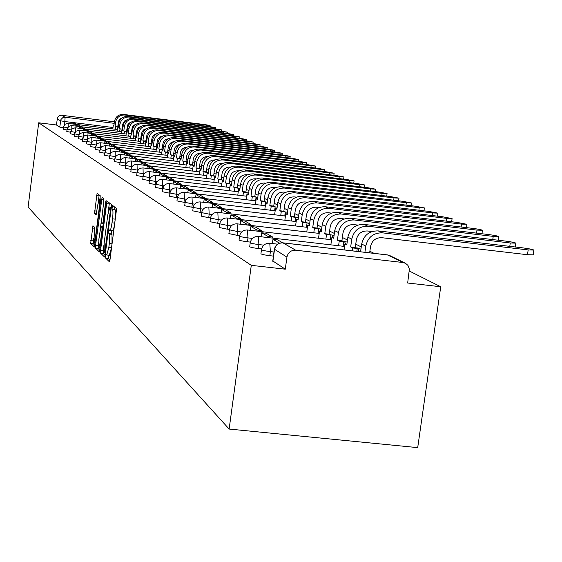 <?xml version="1.0" encoding="UTF-8"?>
<svg xmlns="http://www.w3.org/2000/svg" width="562" height="562" viewBox="0 0 562 562"><rect width="100%" height="100%" fill="white"/><g stroke="black" fill="none" stroke-linecap="round" stroke-linejoin="round"><path stroke-width="0.84" d="M105.663 256.061L105.663 258.134L109.344 261.759L110.04 259.433L116.278 211.27L116.264 208.305L112.47 205.341L112.014 209.057L112.491 209.436C113.11 210.497 113.117 213.63 112.519 218.843L112.007 222.826C111.332 227.582 110.63 230.104 109.892 230.399L109.288 229.914L108.831 231.558L108.838 233.623L109.309 234.045L109.33 243.522L108.817 247.498L106.731 254.972L106.12 254.438L105.663 256.061M108.564 255.176L108.347 258.436L109.955 260.016M114.718 207.097L114.69 209.366L115.182 209.752L112.491 209.436M111.754 230.61L111.515 233.925L112 234.354L109.309 234.045M92.941 225.755L90.679 243.381L94.388 247.02L100.879 199.067L100.886 196.271L97.085 193.307L94.5 213.616L96.116 215L97.711 205.109L99.362 199.004L99.425 206.514L95.554 236.56L93.924 242.559L94.521 227.196L92.941 225.755M38.701 122.79L251.291 265.341L229.141 429.052L28.1 207.034L38.701 122.79L56.383 124.968L57.556 117.472L59.066 115.828L61.216 115.231L114.381 121.806M100.584 250.223L100.584 253.132L104.532 257.024L105.213 254.727L111.332 207.357L111.325 204.442L107.251 201.259L106.604 203.606L100.584 250.223L103.218 250.519L103.218 253.427L105.129 255.296M99.348 251.924L95.54 248.172L95.554 245.32L102.08 197.213L103.766 198.527L103.766 201.351L101.343 222.952L102.481 223.929L103.113 221.625L105.642 201.99L106.092 200.353L106.113 202.362L99.432 251.931M402.947 262.51L387.576 254.944L282.995 242.889L295.661 250.195L402.947 262.51L405.532 263.311L407.97 265.426L409.382 269.079L407.661 283.016L440.734 286.753L409.361 271.039M374.074 253.357L369.866 251.242M361.261 246.936L355.76 244.175M347.471 240.023L342.356 237.459M334.362 233.455L329.606 231.073M321.885 227.203L317.46 224.983M309.999 221.245L305.876 219.18M298.661 215.569L294.818 213.637M287.828 210.139L284.246 208.347M277.473 204.954L274.137 203.275M267.568 199.988L264.456 198.428M258.084 195.232L255.169 193.778M248.987 190.673L246.268 189.317M240.255 186.303L237.719 185.031M231.874 182.102L229.507 180.915M223.817 178.063L221.611 176.96M216.068 174.185L214.01 173.152M208.607 170.441L206.69 169.485M201.421 166.844L199.629 165.945M194.494 163.373L192.829 162.537M187.813 160.022L186.261 159.25M181.364 156.798L179.924 156.067M175.14 153.672L173.799 153.005M169.12 150.658L167.876 150.033M163.303 147.743L162.144 147.167M157.676 144.926L156.601 144.385M152.225 142.193L151.234 141.694M146.949 139.552L146.029 139.088M141.835 136.988L140.992 136.566M440.734 286.753L417.699 447.626L229.141 429.052M118.287 122.319L118.919 122.53M136.011 134.782L136.833 134.88M295.661 250.195C290.961 250.132 288.053 252.436 286.936 257.108L274.544 249.296M251.291 265.341L285.285 269.184L286.936 257.108M131.122 169.408L131.41 166.563L125.53 165.446L125.164 168.277L131.044 169.401M136.988 173.005L137.184 170.096L131.178 168.951L130.805 171.832L136.805 172.984M143.078 176.735L143.169 173.756L137.044 172.583L136.657 175.52L142.783 176.7M149.401 180.606L148.993 180.557L149.387 177.564L143.127 176.356L142.734 179.341L148.993 180.557M155.976 184.631L155.442 184.568L155.843 181.512L149.443 180.276L149.049 183.317L155.442 184.568M162.818 188.818L162.144 188.734L162.559 185.622L156.018 184.343L155.611 187.448L162.144 188.734M169.949 193.173L169.12 193.075L169.541 189.9L162.854 188.586L162.439 191.747L169.12 193.075M177.374 197.705L176.391 197.592L176.812 194.347L169.97 192.998L169.548 196.229L176.391 197.592M185.116 202.432L183.957 202.299L184.399 198.99L177.388 197.592L176.953 200.894L183.957 202.299M203.198 209.19L191.86 207.209L192.302 203.83L185.123 202.39L184.68 205.755L191.86 207.209M201.653 212.513L200.1 212.331L200.564 208.881L200.227 201.927C196.405 201.849 194.066 203.669 193.202 207.392L192.745 210.834L200.1 212.331M210.497 217.894L208.72 217.691L209.19 214.157L201.639 212.626L201.168 216.145L208.72 217.691M219.756 223.528L217.733 223.297L218.218 219.686L210.462 218.098L209.984 221.695L217.733 223.297M229.458 229.429L227.174 229.163L227.666 225.467L219.707 223.802L219.215 227.505L227.174 229.163M239.644 235.611L237.066 235.316L237.578 231.53L229.394 229.823L228.889 233.595L237.066 235.316M250.35 242.103L247.456 241.772L247.975 237.895C243.051 237.262 240.248 236.672 239.56 236.124L239.04 239.988C239.728 240.55 242.531 241.14 247.456 241.772M261.618 248.924L258.365 248.552L258.906 244.582C253.848 243.936 250.954 243.325 250.238 242.742L250.245 242.714M273.434 256.103L269.844 255.689L270.399 251.614C265.201 250.954 262.222 250.315 261.471 249.704L260.923 253.771C261.674 254.389 264.646 255.029 269.844 255.689M67.559 127.743L63.499 126.991L63.211 129.253L66.99 129.977M71.276 129.991L67.089 129.218L66.794 131.515L70.686 132.253M75.104 132.309L70.784 131.508L70.489 133.84L74.5 134.599M79.052 134.697L74.591 133.868L74.289 136.236L78.42 137.023M83.12 137.156L78.511 136.306L78.209 138.702L82.474 139.517M87.314 139.692L82.558 138.814L82.249 141.252L86.646 142.088M91.648 142.305L86.731 141.399L86.415 143.872L90.953 144.736M96.123 145.003L91.037 144.069L90.721 146.584L95.407 147.476M95.484 146.822L97.261 143.724L99.137 142.846L100.739 142.783L100.731 147.792L95.484 146.822L95.161 149.38L100.001 150.3M105.523 150.672L100.078 149.675L99.748 152.267L104.75 153.222M110.461 153.651L104.827 152.618L104.49 155.252L109.66 156.236M115.582 156.728L109.738 155.66L109.393 158.344L114.746 159.362M120.879 159.917L114.817 158.807L114.465 161.54L120.015 162.594M126.366 163.219L120.078 162.067L119.72 164.849L125.466 165.938M249.711 246.669L249.704 246.704C250.42 247.294 253.307 247.905 258.365 248.552M56.383 124.968L59.748 127.089L63.401 127.757M285.285 269.184L272.942 261.042M109.295 255.211L111.508 247.807L108.817 247.498M112 234.354L112.021 243.831L111.508 247.807M112.477 230.652L112.583 230.708C113.32 230.413 114.023 227.891 114.704 223.135L112.007 222.826M115.182 209.752C115.8 210.806 115.814 213.946 115.217 219.152L114.704 223.135M109.393 202.931L108.052 213.103M103.935 244.983L103.218 250.519M104.63 252.984L110.475 209.865L110.468 207.828L109.871 207.385L107.785 214.916L104.146 243.121L104.146 252.507L104.63 252.984M99.931 250.223L98.132 248.46L95.54 248.172M98.568 242.257L98.132 248.46M100.493 227.301L101.209 221.737M98.842 239.517L98.919 247.259L100.591 241.161L101.982 230.399L101.982 227.526L100.851 226.528L98.842 239.517M99.172 194.93L98.252 201.877M93.552 238.386L93.222 243.669L94.915 245.327M533.879 250.167L533.19 254.839L527.479 254.712L528.182 249.928L533.893 250.076C532.643 249.409 528.99 248.678 522.92 247.891L378.184 230.905C369.304 230.778 363.797 235.155 361.668 244.034L360.579 251.797M360.663 251.221L358.57 250.975L360.059 251.741M369.641 252.844L370.513 246.62C371.967 240.585 375.704 237.607 381.738 237.691L527.479 254.712M528.182 249.928L382.42 232.844C373.477 232.717 367.934 237.122 365.785 246.072L364.914 252.296M358.57 250.975L358.486 251.558M509.776 246.346L510.261 242.988L515.888 243.142C514.701 242.51 511.16 241.815 505.259 241.049L363.972 224.407C355.31 224.273 349.936 228.537 347.864 237.192L346.782 244.955L344.899 243.992L344.077 249.893M346.887 244.224L344.899 243.992M510.261 242.988L367.998 226.247C359.273 226.114 353.863 230.413 351.77 239.131L350.681 246.95L355.296 247.484L356.385 239.672C357.797 233.785 361.45 230.884 367.337 230.975L372.044 231.523M355.296 247.484L357.242 248.467L352.613 247.933L352.205 250.835M356.835 251.369L357.242 248.467M282.714 242.819L277.593 239.869L272.97 239.335L279.56 243.17M272.97 239.335L272.394 243.557M350.681 246.95L352.613 247.933M492.762 239.574L493.225 236.384L498.768 236.56C497.637 235.956 494.209 235.281 488.462 234.537L350.463 218.225C342.005 218.098 336.764 222.25 334.741 230.694L333.695 238.267L331.903 237.347L330.863 244.842M333.793 237.571L331.903 237.347M493.225 236.384L354.292 219.981C345.771 219.847 340.495 224.034 338.464 232.535L337.404 240.164L341.907 240.684L342.968 233.061C344.337 227.329 347.899 224.498 353.646 224.589L357.783 225.074M341.907 240.684L343.754 241.625L339.237 241.098L338.591 245.742M343.115 246.261L343.754 241.625M272.479 238.091L272.626 237.002L266.191 233.293L261.674 232.766L268.053 236.476L267.898 237.564M261.674 232.766L261.133 236.785M272.626 237.002L268.053 236.476M337.404 240.164L339.237 241.098M476.569 233.132L477.005 230.097L482.463 230.287C481.388 229.71 478.058 229.064 472.473 228.341L337.6 212.345C329.339 212.211 324.225 216.272 322.258 224.512L321.239 231.902L319.532 231.024L318.535 238.246M321.331 231.235L319.532 231.024M477.005 230.097L341.246 214.017C332.929 213.883 327.779 217.965 325.798 226.261L324.773 233.708L329.17 234.221L330.196 226.781C331.538 221.182 335.008 218.421 340.621 218.513L344.239 218.941M329.17 234.221L330.927 235.113L326.515 234.593L325.89 239.096M330.308 239.609L330.927 235.113M261.323 231.6L261.463 230.568L255.345 227.034L250.933 226.521L256.996 230.048L256.855 231.087M250.933 226.521L250.42 230.336M261.463 230.568L256.996 230.048M324.773 233.708L326.515 234.593M461.135 226.992L461.55 224.105L466.924 224.301L457.222 222.426L325.349 206.746C317.277 206.612 312.275 210.567 310.357 218.618L309.367 225.833L307.737 225.004L306.782 231.958M309.458 225.2L307.737 225.004M461.55 224.105L328.826 208.333C320.698 208.2 315.668 212.183 313.737 220.29L312.732 227.554L317.038 228.06L318.036 220.796C319.342 215.33 322.736 212.64 328.222 212.724L331.362 213.096M317.038 228.06L318.71 228.91L314.397 228.404L313.793 232.773M318.106 233.279L318.71 228.91M250.708 225.425L250.842 224.435L245.004 221.07L240.698 220.564L246.472 223.929L246.339 224.912M240.698 220.564L240.206 224.203M250.842 224.435L246.472 223.929M312.732 227.554L314.397 228.404M446.404 221.14L446.797 218.386L452.094 218.597L442.666 216.784L313.666 201.4C305.763 201.266 300.881 205.13 299.012 212.998L298.043 220.044L296.49 219.25L295.57 225.966M298.127 219.447L296.49 219.25M446.797 218.386L316.982 202.917C309.03 202.784 304.112 206.675 302.23 214.593L301.26 221.688L305.461 222.18L306.438 215.084C307.709 209.745 311.025 207.118 316.392 207.209L319.104 207.533M305.461 222.18L307.063 222.995L302.841 222.503L302.265 226.746M306.48 227.238L307.063 222.995M240.585 219.538L240.712 218.597L235.141 215.379L230.933 214.888L236.447 218.091L236.321 219.04M230.933 214.888L230.462 218.351M240.712 218.597L236.447 218.091M301.26 221.688L302.841 222.503M432.333 215.555L432.705 212.928L437.931 213.146L428.757 211.396L302.504 196.293C294.776 196.159 289.999 199.939 288.173 207.624L287.231 214.522L285.749 213.764L284.864 220.248M287.308 213.946L285.749 213.764M432.705 212.928L305.672 197.74C297.895 197.606 293.09 201.407 291.249 209.148L290.301 216.089L294.418 216.574L295.366 209.64C296.603 204.413 299.848 201.849 305.096 201.941L307.421 202.215M294.418 216.574L295.942 217.346L291.818 216.862L291.249 220.992M295.38 221.477L295.942 217.346M230.926 213.918L231.045 213.019L225.727 209.949L221.604 209.464L226.872 212.527L226.753 213.427M221.604 209.464L221.161 212.773M231.045 213.019L226.872 212.527M290.301 216.089L291.818 216.862M418.88 210.216L419.231 207.701L424.38 207.933L415.459 206.24L291.833 191.41C284.267 191.277 279.595 194.972 277.811 202.496L276.89 209.24L275.471 208.509L274.621 214.782M276.968 208.692L275.471 208.509M419.231 207.701L294.86 192.801C287.252 192.661 282.546 196.384 280.754 203.95L279.827 210.736L283.852 211.214L284.779 204.428C285.995 199.32 289.163 196.812 294.298 196.904L296.272 197.136M283.852 211.214L285.313 211.958L281.274 211.481L280.733 215.499M284.765 215.977L285.313 211.958M221.695 208.551L221.814 207.694L216.728 204.758L212.689 204.28L217.726 207.209L217.613 208.066M212.689 204.28L212.267 207.441M221.814 207.694L217.726 207.209M279.827 210.736L281.274 211.481M405.996 205.102L406.34 202.706L411.412 202.945L402.722 201.301L281.618 186.746C274.214 186.605 269.641 190.223 267.898 197.585L266.999 204.182L265.643 203.486L264.821 209.549M267.069 203.655L265.643 203.486M406.34 202.706L284.52 188.066C277.066 187.933 272.465 191.572 270.715 198.976L269.809 205.622L273.75 206.085L274.656 199.447C275.837 194.452 278.942 191.993 283.972 192.085L285.622 192.281M273.75 206.085L275.148 206.795L271.2 206.324L270.666 210.244M274.621 210.708L275.148 206.795M212.872 203.416L212.977 202.594L208.116 199.791L204.161 199.32L208.987 202.123L208.874 202.945M204.161 199.32L203.76 202.341M212.977 202.594L208.987 202.123M269.809 205.622L271.2 206.324M393.66 200.213L393.983 197.915L398.985 198.161L390.513 196.574L271.839 182.271C264.583 182.137 260.101 185.671 258.401 192.878L257.522 199.341L256.223 198.674L255.429 204.547M257.593 198.836L256.223 198.674M393.983 197.915L274.621 183.542C267.315 183.409 262.812 186.963 261.098 194.213L260.22 200.718L264.077 201.175L264.962 194.677C266.114 189.78 269.156 187.385 274.087 187.469L275.443 187.638M264.077 201.175L265.419 201.856L261.548 201.393L261.028 205.207M264.906 205.671L265.419 201.856M204.42 198.505L204.526 197.719L199.861 195.028L195.998 194.571L200.613 197.255L200.508 198.042M195.998 194.571L195.611 197.466M204.526 197.719L200.613 197.255M260.22 200.718L261.548 201.393M381.83 195.527L382.139 193.328L387.07 193.574L378.809 192.035L262.461 177.978C255.352 177.845 250.961 181.308 249.296 188.368L248.439 194.698L247.189 194.059L246.423 199.749M248.509 194.213L247.189 194.059M382.139 193.328L265.123 179.201C257.972 179.067 253.56 182.552 251.881 189.647L251.024 196.019L254.811 196.468L255.668 190.104C256.799 185.312 259.777 182.959 264.604 183.05L265.693 183.184M254.811 196.468L256.089 197.122L252.296 196.672L251.797 200.388M255.591 200.838L256.089 197.122M196.328 193.806L196.426 193.047L191.958 190.469L188.165 190.019L192.59 192.59L192.492 193.349M188.165 190.019L187.799 192.787M196.426 193.047L192.59 192.59M251.024 196.019L252.296 196.672M370.47 191.031L370.765 188.916L375.634 189.176L367.569 187.68L253.462 173.869C246.493 173.728 242.187 177.121 240.557 184.041L239.728 190.244L238.527 189.633L237.782 195.147M239.784 189.78L238.527 189.633M370.765 188.916L256.019 175.035C249.008 174.901 244.681 178.316 243.044 185.27L242.201 191.509L245.917 191.951L246.753 185.713C247.863 181.02 250.778 178.716 255.513 178.807L256.349 178.913M245.917 191.951L247.147 192.576L243.423 192.134L242.939 195.766M246.655 196.208L247.147 192.576M188.565 189.289L188.663 188.565L184.371 186.092L180.655 185.65L184.898 188.122L184.807 188.846M180.655 185.65L180.304 188.305M188.663 188.565L184.898 188.122M242.201 191.509L243.423 192.134M359.561 186.71L359.849 184.687L364.647 184.947L356.779 183.493L244.821 169.914C237.986 169.78 233.764 173.103 232.169 179.882L231.354 185.966L230.202 185.376L229.486 190.736M231.411 185.523L230.202 185.376M359.849 184.687L247.28 171.038C240.403 170.904 236.159 174.248 234.558 181.069L233.736 187.181L237.375 187.617L238.197 181.505C239.279 176.904 242.145 174.649 246.781 174.733L247.392 174.81M237.375 187.617L238.555 188.221L234.909 187.785L234.431 191.326M238.084 191.761L238.555 188.221M181.112 184.961L181.203 184.266L177.086 181.891L173.44 181.456L177.522 183.83L177.43 184.519M173.44 181.456L173.103 184.006M181.203 184.266L177.522 183.83M233.736 187.181L234.909 187.785M349.079 182.559L349.346 180.62L354.081 180.88L346.396 179.475L236.518 166.113C229.809 165.98 225.671 169.239 224.105 175.892L223.311 181.856L222.201 181.287L221.505 186.493M223.367 181.428L222.201 181.287L222.369 180.002L218.857 179.58L218.407 182.959M349.346 180.62L238.878 167.195C232.134 167.062 227.975 170.342 226.402 177.03L225.594 183.022L229.17 183.451L229.97 177.459C231.031 172.941 233.841 170.736 238.393 170.82L238.794 170.869M229.17 183.451L230.308 184.027L226.725 183.598L226.261 187.062M229.844 187.49L230.308 184.027M173.953 180.802L174.044 180.135L170.082 177.852L166.507 177.423L170.427 179.707L170.342 180.374M166.507 177.423L166.183 179.875M174.044 180.135L170.427 179.707M225.594 183.022L226.725 183.598M338.991 178.568L339.251 176.7L343.923 176.974L336.406 175.597L228.53 162.46C221.941 162.327 217.88 165.523 216.349 172.049L215.569 177.901L214.501 177.353L213.827 182.411M215.625 177.487L214.501 177.353M339.251 176.7L230.799 163.5C224.182 163.366 220.1 166.584 218.555 173.145L217.775 179.025L221.28 179.447L222.06 173.567C223.1 169.141 225.854 166.97 230.329 167.062L230.532 167.083M221.28 179.447L222.369 180.002M167.076 176.805L167.16 176.166L163.345 173.967L159.84 173.546L163.612 175.737L163.528 176.384M159.84 173.546L159.531 175.899M167.16 176.166L163.612 175.737M217.775 179.025L218.857 179.58M329.276 174.733L329.529 172.934L334.137 173.208L326.789 171.874L220.838 158.948C214.368 158.814 210.385 161.947 208.888 168.347L208.123 174.094L207.09 173.567L206.437 178.484M208.172 173.7L207.09 173.567M329.529 172.934L223.03 159.945C216.525 159.812 212.52 162.966 211.01 169.401L210.244 175.175L213.679 175.59L214.452 169.822C215.471 165.474 218.175 163.345 222.559 163.437L222.594 163.444M213.679 175.59L214.733 176.124L211.284 175.709L210.848 179.018M214.572 177.36L214.733 176.124M160.451 172.963L160.535 172.344L156.868 170.23L153.419 169.815L157.051 171.923L156.967 172.541M153.419 169.815L153.124 172.077M160.535 172.344L157.051 171.923M210.244 175.175L211.284 175.709M319.918 171.038L320.157 169.303L324.71 169.584L317.523 168.277L213.434 155.555C207.076 155.428 203.163 158.505 201.695 164.785L200.943 170.427L199.953 169.921L199.32 174.705M200.999 170.047L199.953 169.921M320.157 169.303L215.541 156.524C209.155 156.391 205.221 159.482 203.739 165.804L202.987 171.473L206.366 171.881L207.125 166.212C208.095 162.011 210.701 159.917 214.951 159.931M206.366 171.881L207.385 172.394L203.992 171.986L203.563 175.218M207.223 173.581L207.385 172.394M154.079 169.26L154.157 168.663L150.623 166.626L147.237 166.219L150.735 168.256L150.658 168.846M147.237 166.219L146.949 168.403M154.157 168.663L150.735 168.256M202.987 171.473L203.992 171.986M310.898 167.469L311.13 165.804L315.619 166.085L308.587 164.814L206.296 152.288C200.051 152.161 196.208 155.182 194.761 161.357L194.03 166.893L193.075 166.401L192.457 171.066M194.08 166.528L193.075 166.401M311.13 165.804L208.326 153.222C202.053 153.089 198.189 156.131 196.735 162.334L195.998 167.898L199.32 168.298L200.058 162.734C200.978 158.681 203.486 156.622 207.582 156.559M199.32 168.298L200.297 168.797L196.967 168.396L196.552 171.558M200.149 169.942L200.297 168.797M147.932 165.692L148.01 165.123L144.603 163.156L141.28 162.755L144.652 164.715L144.575 165.284M141.28 162.755L141.006 164.856M148.01 165.123L144.652 164.715M195.998 167.898L196.967 168.396M302.194 164.034L302.419 162.425L306.852 162.706L299.96 161.477L199.405 149.141C193.272 149.014 189.492 151.979 188.08 158.041L187.357 163.486L186.436 163.008L185.839 167.553M187.406 163.128L186.436 163.008M302.419 162.425L201.365 150.04C195.204 149.906 191.403 152.892 189.984 158.983L189.261 164.455L192.52 164.849L193.244 159.383C194.122 155.47 196.531 153.447 200.479 153.307M192.52 164.849L193.468 165.326L190.195 164.933L189.787 168.031M193.321 166.436L193.468 165.326M142.017 162.256L142.088 161.701L138.8 159.805L135.533 159.411L138.786 161.301L138.716 161.856M135.533 159.411L135.266 161.442M142.088 161.701L138.786 161.301M189.261 164.455L190.195 164.933M293.8 160.718L294.01 159.165L298.387 159.453L291.636 158.245L192.759 146.099C186.725 145.972 183.015 148.888 181.624 154.845L180.922 160.191L180.03 159.734L179.447 164.167M180.964 159.854L180.03 159.734M294.01 159.165L194.649 146.97C188.593 146.837 184.863 149.766 183.465 155.758L182.755 161.132L185.959 161.519L186.668 156.145C187.497 152.372 189.815 150.384 193.63 150.173M185.959 161.519L186.872 161.982L183.655 161.589L183.254 164.624M186.732 163.05L186.872 161.982M136.299 158.941L136.369 158.407L133.201 156.573L129.984 156.187L133.124 158.013L133.054 158.547M129.984 156.187L129.731 158.14M136.369 158.407L133.124 158.013M182.755 161.132L183.655 161.589M285.679 157.515L285.882 156.018L290.21 156.306L283.592 155.133L186.338 143.162C180.409 143.036 176.756 145.902 175.393 151.761L174.698 157.016L173.841 156.573L173.272 160.894M174.747 156.686L173.841 156.573M285.882 156.018L188.165 143.998C182.207 143.872 178.54 146.752 177.171 152.639L176.475 157.922L179.629 158.301L180.325 153.026C181.112 149.38 183.338 147.42 187.005 147.146M179.629 158.301L180.507 158.751L177.346 158.365L176.953 161.336M180.374 159.777L180.507 158.751M130.784 155.737L130.855 155.224L127.785 153.454L124.631 153.075L127.665 154.838L127.595 155.351M124.631 153.075L124.385 154.957M130.855 155.224L127.665 154.838M176.475 157.922L177.346 158.365M277.839 154.424L278.035 152.976L282.307 153.264L275.816 152.119L180.135 140.324C174.297 140.198 170.715 143.015 169.373 148.775L168.691 153.946L167.862 153.517L167.307 157.732M168.733 153.623L167.862 153.517M278.035 152.976L181.905 141.139C176.039 141.006 172.436 143.837 171.087 149.625L170.405 154.817L173.51 155.196L174.311 149.344L175.063 147.469L177.43 145.122L180.613 144.23M173.51 155.196L174.361 155.625L171.248 155.252L170.862 158.161M174.227 156.622L174.361 155.625M125.459 152.646L125.523 152.147L122.558 150.44L119.453 150.061L122.383 151.768L122.319 152.26M119.453 150.061L119.214 151.888M125.523 152.147L122.383 151.768M170.405 154.817L171.248 155.252M270.252 151.431L270.441 150.033L274.656 150.321L268.299 149.204L174.136 137.585C168.396 137.458 164.863 140.226 163.549 145.888L162.882 150.974L162.074 150.56L161.54 154.676M162.924 150.665L162.074 150.56M270.441 150.033L175.85 138.364C170.075 138.238 166.535 141.02 165.207 146.717L164.54 151.817L167.588 152.19L168.375 146.443L169.099 144.631L171.361 142.334L174.431 141.413M167.588 152.19L168.41 152.611L165.354 152.239L164.975 155.098M168.284 153.574L168.41 152.611M120.31 149.654L120.366 149.176L117.507 147.525L114.451 147.153L117.282 148.797L117.219 149.281M114.451 147.153L114.219 148.916M120.366 149.176L117.282 148.797M164.54 151.817L165.354 152.239M262.918 148.537L263.1 147.188L267.259 147.476L261.021 146.38L168.333 134.929C162.685 134.803 159.208 137.528 157.915 143.099L157.262 148.101L156.482 147.701L155.955 151.719M157.297 147.806L156.482 147.701M263.1 147.188L169.991 135.688C164.315 135.561 160.823 138.294 159.517 143.9L158.863 148.923L161.87 149.288L163.331 141.884L165.495 139.636L168.445 138.688M161.87 149.288L162.664 149.689L159.65 149.323L159.285 152.126M162.544 150.623L162.664 149.689M115.329 146.766L115.386 146.303L112.618 144.701L109.611 144.336L112.351 145.93L112.288 146.394M109.611 144.336L109.386 146.043M115.386 146.303L112.351 145.93M158.863 148.923L159.65 149.323M255.808 145.741L255.984 144.427L260.101 144.722L253.975 143.654L162.713 132.358C157.156 132.239 153.735 134.915 152.464 140.402L151.817 145.319L151.066 144.933L150.553 148.86M151.852 145.031L151.066 144.933M255.984 144.427L164.315 133.096C158.73 132.969 155.295 135.66 154.016 141.167L153.37 146.113L156.327 146.478L157.746 139.228L159.819 137.03L162.657 136.06M156.327 146.478L157.1 146.865L154.136 146.506L153.777 149.253M156.981 147.764L157.1 146.865M110.51 143.97L110.566 143.521L107.883 141.975L104.925 141.61L107.574 143.155L107.518 143.605M104.925 141.61L104.708 143.261M110.566 143.521L107.574 143.155M153.37 146.113L154.136 146.506M248.931 143.029L249.099 141.757L253.167 142.053L247.154 141.006L157.276 129.871C151.796 129.752 148.431 132.386 147.181 137.781L146.549 142.629L145.818 142.256L145.319 146.092M146.584 142.348L145.818 142.256M249.099 141.757L158.828 130.581C153.328 130.461 149.949 133.11 148.684 138.533L148.052 143.394L150.967 143.753L152.337 136.657L154.318 134.508L157.051 133.517M150.967 143.753L151.712 144.132L148.79 143.774L148.438 146.471M151.6 145.003L151.712 144.132M105.839 141.266L105.895 140.83L103.303 139.327L100.387 138.976L102.958 140.465L102.902 140.9M100.387 138.976L100.177 140.57M105.895 140.83L102.958 140.465M148.052 143.394L148.79 143.774M242.257 140.402L242.426 139.172L246.444 139.467L240.536 138.442L152.007 127.462C146.612 127.335 143.296 129.934 142.06 135.252L141.441 140.015L140.732 139.657L140.247 143.408M141.476 139.748L140.732 139.657M242.426 139.172L153.51 128.15C148.087 128.024 144.764 130.637 143.521 135.969L142.896 140.76L145.769 141.111L147.096 134.163L148.993 132.063L151.621 131.051M145.769 141.111L146.492 141.484L143.619 141.125L143.268 143.781M146.38 142.327L146.492 141.484M101.322 138.638L101.378 138.217L98.863 136.77L95.99 136.418L98.476 137.866L98.427 138.287M95.99 136.418L95.793 137.964M101.378 138.217L98.476 137.866M142.896 140.76L143.619 141.125M235.794 137.852L235.956 136.664L239.925 136.959L234.122 135.955L146.893 125.122C141.582 125.003 138.315 127.56 137.1 132.794L136.489 137.486L135.807 137.135L135.33 140.809M136.524 137.226L135.807 137.135M235.956 136.664L148.354 125.79C143.015 125.67 139.734 128.234 138.519 133.496L137.908 138.21L140.732 138.554L142.017 131.747L143.837 129.696L146.359 128.67M140.732 138.554L141.434 138.912L138.596 138.568L138.259 141.167M141.322 139.727L141.434 138.912M96.945 136.102L96.994 135.695L94.556 134.283L91.725 133.939L94.142 135.344L94.093 135.751M91.725 133.939L91.536 135.435M96.994 135.695L94.142 135.344M137.908 138.21L138.596 138.568M229.521 135.386L229.675 134.234L233.602 134.529L227.898 133.545L141.94 122.86C136.699 122.734 133.482 125.256 132.288 130.412L131.691 135.035L131.023 134.697L130.56 138.287M131.726 134.782L131.023 134.697M229.675 134.234L143.352 123.507C138.09 123.38 134.866 125.909 133.665 131.087L133.061 135.737L135.842 136.074L137.093 129.408L138.828 127.398L141.252 126.359M135.842 136.074L136.524 136.425L133.735 136.081L133.405 138.638M136.425 137.212L136.524 136.425M92.695 133.637L90.377 131.873L87.595 131.536L89.885 133.292M87.595 131.536L87.405 132.99M92.744 133.243L89.934 132.899M133.061 135.737L133.735 136.081M223.437 132.99L223.585 131.873L227.462 132.168L221.864 131.206L137.128 120.654C131.965 120.535 128.796 123.015 127.623 128.094L127.033 132.653L126.387 132.323L125.93 135.842M217.529 130.665L217.67 129.576L133.791 119.13C128.684 119.011 125.544 121.462 124.385 126.492L123.802 131.002L127.145 131.663L127.047 132.407L126.387 132.323M223.585 131.873L138.498 121.287C133.32 121.167 130.138 123.654 128.958 128.754L128.361 133.335L131.108 133.672L132.316 127.131L133.974 125.178L136.299 124.125M131.108 133.672L129.014 133.665L128.691 136.187M131.663 134.775L131.768 134.009M88.578 131.248L86.33 129.541L83.583 129.204L85.803 130.911M83.583 129.204L83.401 130.616M88.627 130.862L85.853 130.525M128.361 133.335L129.014 133.665M217.67 129.576L221.505 129.878L215.998 128.93L132.456 118.526C127.37 118.399 124.251 120.844 123.092 125.853L122.509 130.342L121.884 130.026L121.434 133.468M122.544 130.103L121.884 130.026M126.506 131.339L127.679 124.926L129.26 123.022L131.487 121.961M84.581 128.93L82.396 127.272L79.692 126.935L81.848 128.593M79.692 126.935L79.516 128.305M84.623 128.558L81.897 128.22M123.802 131.002L124.434 131.325L124.118 133.798M127.145 131.663L124.434 131.325M211.79 128.403L211.93 127.356L215.717 127.651L210.3 126.724L127.925 116.446C122.909 116.327 119.832 118.737 118.687 123.668L118.118 128.101L117.507 127.785L117.072 131.164M118.146 127.869L117.507 127.785M211.93 127.356L129.218 117.044C124.181 116.924 121.09 119.341 119.945 124.293L119.369 128.74L122.038 129.07L123.176 122.79L124.68 120.928L126.815 119.861M122.038 129.07L119.987 129.056L119.671 131.487M80.696 126.682L78.575 125.066L75.905 124.736L78.006 126.345M75.905 124.736L75.737 126.071M80.745 126.317L78.055 125.986M119.369 128.74L119.987 129.056M206.212 126.211L206.345 125.193L210.097 125.488L204.765 124.574L123.521 114.43C118.568 114.318 115.533 116.685 114.416 121.554L113.847 125.916L113.257 125.614L112.829 128.93M113.882 125.691L113.257 125.614M206.345 125.193L124.778 115.006C119.811 114.887 116.763 117.275 115.632 122.158L115.07 126.541L117.697 126.864L118.8 120.711L120.233 118.898L122.27 117.823M117.697 126.864L115.667 126.843L115.358 129.239M76.924 124.49L74.865 122.93L72.231 122.6L74.275 124.167M72.231 122.6L72.069 123.893M76.973 124.139L74.317 123.816M115.07 126.541L115.667 126.843M108.347 258.436L105.663 258.134M114.69 209.366L112.014 209.057M111.515 233.925L108.838 233.623M113.018 127.497L65.037 121.568L60.548 120.802L57.169 118.772M64.651 124.609L65.108 117.247L114.184 123.331M118.09 123.816L118.659 123.886M118.863 122.741L118.266 122.446M61.665 115.259L65.108 117.247L62.874 117.599L60.942 119.488L59.748 127.089M105.396 150.89L105.382 145.551L101.884 146.52L100.542 148.15L100.078 149.675M110.208 154.1L110.215 148.424L108.606 148.501L106.661 149.408L105.565 150.602L104.827 152.618M115.182 157.472L115.217 151.403L113.58 151.473L111.599 152.4L110.215 154.086L109.738 155.66M120.317 161.048L120.394 154.473L118.189 154.705L116.713 155.491L115.582 156.728L114.817 158.807M125.607 165.017L125.797 157.676L124.054 157.739L122.01 158.695L120.858 159.952L120.078 162.067M132.063 166.64L131.41 166.563L131.304 160.957L129.014 161.196L127.49 162.018L126.324 163.289L125.53 165.446M137.971 170.188L137.184 170.096L137.058 164.378L135.302 164.462L133.18 165.453L131.691 167.265L131.178 168.951M144.104 173.869L143.169 173.756L143.029 167.926L140.655 168.171L139.074 169.022L137.564 170.869L137.044 172.583M150.475 177.69L149.387 177.564L149.225 171.614L146.808 171.86L145.2 172.731L143.963 174.072L143.127 176.356M157.107 181.667L155.843 181.512L155.667 175.435L153.805 175.527L151.557 176.573L149.991 178.491L149.443 180.276M164.006 185.797L162.559 185.622L162.355 179.418L159.847 179.678L158.175 180.578L156.889 181.976L156.018 184.343M171.192 190.089L169.541 189.9L169.317 183.556C165.804 183.479 163.647 185.158 162.854 188.586M178.681 194.571L176.812 194.347L176.566 187.863C172.977 187.785 170.778 189.499 169.97 192.998M186.5 199.236L184.399 198.99L184.125 192.352C180.458 192.274 178.217 194.023 177.388 197.592M194.663 204.104L192.302 203.83L192 197.037C188.263 196.96 185.973 198.744 185.123 202.39M212.134 214.501L209.19 214.157L208.825 207.034C204.919 206.957 202.524 208.818 201.639 212.626M221.491 220.065L218.218 219.686L217.817 212.38C213.82 212.296 211.368 214.206 210.462 218.098M231.305 225.889L227.666 225.467L227.224 217.972C223.142 217.894 220.634 219.84 219.707 223.824M241.611 232.001L237.578 231.53L237.094 223.838C232.907 223.753 230.343 225.748 229.394 229.823M252.45 238.414L247.975 237.895L247.449 229.991C243.163 229.907 240.529 231.951 239.56 236.124M263.859 245.151L258.906 244.582L258.323 236.454C253.933 236.37 251.235 238.464 250.238 242.742L249.704 246.704M273.989 252.029L270.399 251.614L269.767 243.255C265.257 243.17 262.496 245.32 261.471 249.704M357.622 247.968L358.928 251.017M344.422 241.281L345.63 244.077M331.847 234.902L332.978 237.473M319.855 228.832L320.916 231.186M308.419 223.03L309.402 225.193M297.481 217.494L298.253 218.541M287.027 212.19L287.505 212.499M277.017 207.118L275.141 206.879M91.037 144.069L92.786 141.013L96.172 140.079L96.214 144.856M86.731 141.399L88.452 138.393L91.789 137.472L91.838 142.01M82.558 138.814L84.251 135.856L87.539 134.95L87.595 139.264M78.511 136.306L79.804 133.714L82.923 132.463L83.45 132.506L83.478 136.622M74.591 133.868L75.863 131.318L78.933 130.089L79.446 130.131L79.488 134.065M70.784 131.508L72.034 128.993L75.062 127.785L75.568 127.827L75.61 131.592M67.089 129.218L68.676 126.429L71.304 125.551L71.803 125.586L71.845 129.197M63.499 126.991L65.066 124.244L67.658 123.373L68.142 123.415L68.192 126.879M272.893 261.379L274.495 249.619C275.577 245.067 278.408 242.826 282.995 242.889L282.658 242.854M122.72 128.698L122.095 128.621M122.642 124.427L123.324 124.694M272.739 261.211L274.333 249.458C275.387 244.955 278.225 242.742 282.855 242.833L387.401 254.895L390.098 255.731L387.19 254.902M112.021 243.831L109.33 243.522M115.217 219.152L112.519 218.843M109.239 203.908L106.604 203.606M103.218 253.427L100.584 253.132M105.635 251.439L105.108 251.383M111.002 209.928L110.475 209.865M111.262 207.919L110.468 207.828M111.304 207.582L109.969 207.427M98.132 245.608L95.554 245.32M103.893 199.805L101.448 199.517M103.619 221.681L103.113 221.625M106.148 202.046L105.642 201.99M101.097 241.224L100.591 241.161M102.488 230.455L101.982 230.399M102.853 227.624L101.982 227.526M100.851 226.528L102.965 226.774L100.879 226.542M96.046 236.616L95.554 236.56M99.917 206.577L99.425 206.514M96.545 213.855L94.5 213.616M96.938 211.129L94.514 210.848M99.017 195.878L96.474 195.576M93.222 243.669L90.679 243.381M93.229 240.873L90.693 240.585M94.641 228.242L92.309 227.975M365.785 246.072L361.668 244.034M382.42 232.844L378.184 230.905M351.77 239.131L347.864 237.192M367.998 226.247L363.972 224.407M338.464 232.535L334.741 230.694M354.292 219.981L350.463 218.225M325.798 226.261L322.258 224.512M341.246 214.017L337.6 212.345M313.737 220.29L310.357 218.618M328.826 208.333L325.349 206.746M302.23 214.593L299.012 212.998M316.982 202.917L313.666 201.4M291.249 209.148L288.173 207.624M305.672 197.74L302.504 196.293M280.754 203.95L277.811 202.496M294.86 192.801L291.833 191.41M270.715 198.976L267.898 197.585M284.52 188.066L281.618 186.746M261.098 194.213L258.401 192.878M274.621 183.542L271.839 182.271M251.881 189.647L249.296 188.368M265.123 179.201L262.461 177.978M243.044 185.27L240.557 184.041M256.019 175.035L253.462 173.869M234.558 181.069L232.169 179.882M247.28 171.038L244.821 169.914M226.402 177.03L224.105 175.892M238.878 167.195L236.518 166.113M218.555 173.145L216.349 172.049M230.799 163.5L228.53 162.46M211.01 169.401L208.888 168.347M223.03 159.945L220.838 158.948M203.739 165.804L201.695 164.785M215.541 156.524L213.434 155.555M196.735 162.334L194.761 161.357M208.326 153.222L206.296 152.288M189.984 158.983L188.08 158.041M201.365 150.04L199.405 149.141M183.465 155.758L181.624 154.845M194.649 146.97L192.759 146.099M177.171 152.639L175.393 151.761M188.165 143.998L186.338 143.162M171.087 149.625L169.373 148.775M181.905 141.139L180.135 140.324M165.207 146.717L163.549 145.888M175.85 138.364L174.136 137.585M159.517 143.9L157.915 143.099M169.991 135.688L168.333 134.929M154.016 141.167L152.464 140.402M164.315 133.096L162.713 132.358M148.684 138.533L147.181 137.781M158.828 130.581L157.276 129.871M143.521 135.969L142.06 135.252M153.51 128.15L152.007 127.462M138.519 133.496L137.1 132.794M148.354 125.79L146.893 125.122M133.665 131.087L132.288 130.412M143.352 123.507L141.94 122.86M128.958 128.754L127.623 128.094M138.498 121.287L137.128 120.654M124.385 126.492L123.092 125.853M133.791 119.13L132.456 118.526M119.945 124.293L118.687 123.668M129.218 117.044L127.925 116.446M115.632 122.158L114.416 121.554M124.778 115.006L123.521 114.43M269.767 243.255L277.572 244.154M258.323 236.454L344.562 246.43M355.781 247.723L360.959 249.107M247.449 229.991L331.566 239.756M342.602 241.035L347.183 242.103M237.094 223.838L319.202 233.406M330.063 234.67L334.081 235.478M227.224 217.972L307.414 227.35M318.106 228.601L321.612 229.212M217.817 212.38L296.174 221.569M306.69 222.805L309.718 223.269M208.825 207.034L285.433 216.054M295.788 217.269L298.38 217.62M200.227 201.927L275.162 210.771M285.313 211.972L287.54 212.246M192 197.037L265.341 205.72M184.125 192.352L255.921 200.88M265.397 202.004L267.266 202.222M176.566 187.863L246.901 196.236M256.068 197.325L257.768 197.529M169.317 183.556L238.239 191.775M247.111 192.836L248.671 193.026M162.355 179.418L229.914 187.497M238.52 188.523L239.932 188.699M155.667 175.435L221.92 183.381M230.258 184.385L231.544 184.533M149.225 171.614L214.227 179.426M222.32 180.395L223.486 180.535M143.029 167.926L206.823 175.611M214.677 176.559L215.731 176.686M137.058 164.378L199.686 171.937M207.322 172.857L208.27 172.97M214.031 175.766L213.722 175.295M131.304 160.957L192.808 168.396M200.234 169.295L201.084 169.394M206.935 172.169L206.43 171.445M125.755 157.662L186.177 164.982M193.398 165.853L194.157 165.945M200.086 168.691L199.391 167.757M120.394 154.473L179.77 161.68M186.802 162.53L187.476 162.615M193.757 165.895L192.604 164.23M115.217 151.403L173.588 158.498M180.43 159.327L181.027 159.397M187.35 162.601L186.05 160.844M110.215 148.424L167.609 155.414M174.276 156.229L174.796 156.292M181.048 159.201L179.721 157.592M105.382 145.551L161.828 152.435M168.333 153.229L168.776 153.285M174.859 155.786L173.602 154.459M100.703 142.769L156.236 149.555M162.58 150.328L162.959 150.377M168.874 152.548L167.687 151.438M96.172 140.079L150.827 146.766M163.078 149.464L161.968 148.53M91.789 137.472L145.586 144.062M157.465 146.506L156.426 145.72M87.539 134.95L140.5 141.448M152.035 143.668L151.059 143.001M83.415 132.499L135.575 138.905M146.766 140.943L145.86 140.381M79.418 130.124L130.798 136.447M141.666 138.315L140.823 137.845M75.54 127.82L126.162 134.051M136.714 135.779L135.934 135.386M71.774 125.579L121.659 131.733M131.908 133.335L131.192 133.004M68.114 123.408L117.289 129.478M127.251 130.974L126.59 130.7M123.19 124.624L122.649 124.364M405.097 263.1L390.098 255.731M109.414 255.274L106.731 254.972M112.583 230.708L109.892 230.399M111.311 207.554L109.871 207.385M100.303 247.413L98.919 247.259M95.259 242.714L93.924 242.559M100.865 199.18L99.362 199.004M515.326 246.999L515.874 243.227M498.234 240.22L498.754 236.63M481.964 233.771L482.456 230.35M466.446 227.624L466.917 224.364M451.644 221.765L452.087 218.653M437.496 216.166L437.924 213.195M423.973 210.82L424.373 207.975M411.019 205.706L411.405 202.98M398.613 200.81L398.985 198.196M386.712 196.117L387.063 193.609M375.29 191.607L375.627 189.204M364.324 187.287L364.64 184.975M353.772 183.128L354.081 180.908M343.621 179.138L343.916 176.995M333.849 175.288L334.137 173.229M324.436 171.586L324.71 169.598M315.352 168.017L315.619 166.099M306.592 164.575L306.852 162.727M298.141 161.252L298.38 159.468M289.971 158.041L290.203 156.32M282.075 154.943L282.3 153.278M274.439 151.944L274.656 150.335M267.048 149.049L267.259 147.476M259.897 146.239L260.101 144.722M252.963 143.528L253.167 142.053M246.247 140.893L246.444 139.467M239.742 138.343L239.925 136.959M233.42 135.871L233.602 134.529M227.294 133.468L227.462 132.168M221.337 131.136L221.505 129.878M215.555 128.874L215.717 127.651M209.935 126.675L210.097 125.488"/></g></svg>
